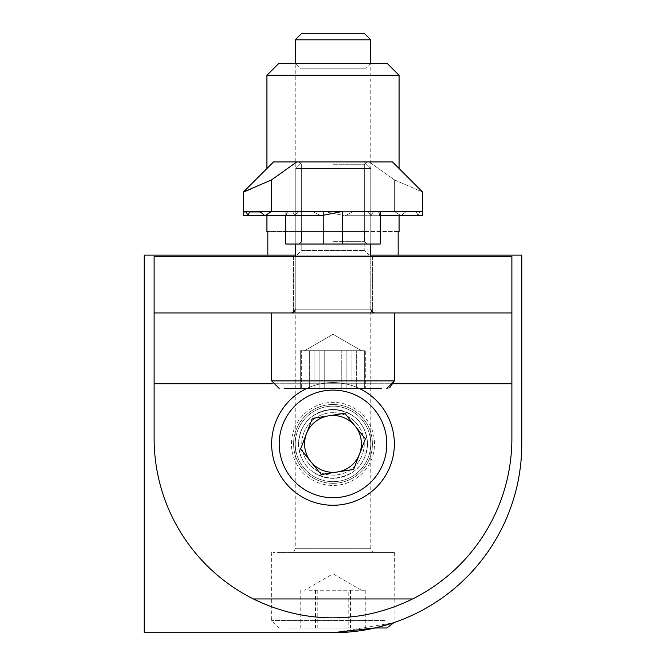 <?xml version="1.0" encoding="UTF-8"?>
<svg xmlns="http://www.w3.org/2000/svg" width="666" height="666" viewBox="0 0 666 666"><rect width="100%" height="100%" fill="white"/><g stroke="black" fill="none" stroke-linecap="round" stroke-linejoin="round"><path stroke-width="0.5" stroke-dasharray="3.33 2.5" d="M392.94 552.464L333 552.464L392.94 552.464L392.94 622.935L333 632.7L273.06 632.7L333 632.7A188.786 188.786 0 0 0 521.786 443.914L521.786 255.128L144.214 255.128L144.214 632.7L333 632.7M298.543 443.914C300.016 423.251 311.505 411.763 333 409.457C354.503 411.763 365.992 423.251 367.457 443.914A34.457 34.457 0 0 0 333 409.457A34.457 34.457 0 0 0 298.543 443.914C300.016 464.577 311.505 476.065 333 478.363C354.503 476.065 365.992 464.577 367.457 443.914C365.975 423.243 354.487 411.755 333 409.457C311.505 411.763 300.016 423.243 298.543 443.914A34.457 34.457 0 0 0 333 478.363A34.457 34.457 0 0 0 367.457 443.914A34.457 34.457 0 0 0 333 409.457A34.457 34.457 0 0 0 298.543 443.914A34.457 34.457 0 0 0 333 478.363A34.457 34.457 0 0 0 367.457 443.914C365.975 464.585 354.487 476.065 333 478.363C311.505 476.065 300.016 464.585 298.543 443.914M333 255.128L371.936 255.128L333 255.128M333 552.464L273.06 552.464L333 552.464M367.923 231.527L367.923 255.128L367.923 231.527L298.077 231.527L367.923 231.527L367.923 255.128L367.923 231.527L298.077 231.527L298.077 255.128L298.077 231.527L298.077 255.128L298.077 231.527L367.923 231.527M333 404.503A39.411 39.411 0 0 0 293.589 443.914A39.411 39.411 0 0 0 333 483.325A39.411 39.411 0 0 0 372.411 443.914A39.411 39.411 0 0 0 333 404.503A39.411 39.411 0 0 0 293.589 443.914A39.411 39.411 0 0 0 333 483.325A39.411 39.411 0 0 0 372.411 443.914A39.411 39.411 0 0 0 333 404.503A39.411 39.411 0 0 1 372.411 443.914A39.411 39.411 0 0 1 333 483.325A39.411 39.411 0 0 1 293.589 443.914A39.411 39.411 0 0 1 333 404.503A39.411 39.411 0 0 1 372.411 443.914A39.411 39.411 0 0 1 333 483.325A39.411 39.411 0 0 1 293.589 443.914A39.411 39.411 0 0 1 333 404.503M372.411 256.302L372.411 312.945L293.589 312.945L372.411 312.945L293.589 312.945L372.411 312.945L293.589 312.945L372.411 312.945L293.589 312.945L372.411 312.945L372.411 256.302L293.589 256.302L293.589 312.945L293.589 256.302L372.411 256.302L293.589 256.302L372.411 256.302L372.411 312.945L372.411 256.302L293.589 256.302L293.589 312.945L293.589 256.302L372.411 256.302M154.121 383.733L154.121 438.486A179.345 179.345 0 0 0 333 617.832A179.345 179.345 0 0 0 511.879 438.486L511.879 256.302L511.879 438.486A179.345 179.345 0 0 1 412.62 598.95C386.705 611.579 360.164 617.873 333 617.832C305.836 617.873 279.295 611.579 253.38 598.95A179.345 179.345 0 0 1 154.121 438.486L154.121 256.302L511.879 256.302L154.121 256.302L154.121 438.486A179.345 179.345 0 0 0 333 617.832A179.345 179.345 0 0 0 511.879 438.486L511.879 312.945L154.121 312.945L511.879 312.945L511.879 256.302L154.121 256.302L154.121 383.733L511.879 383.733M333 244.031L366.983 244.031L333 244.031M333 241.675L364.618 241.675L333 241.675M333 161.913L366.983 161.913L333 161.913M333 164.269L364.618 164.269L333 164.269M380.194 215.717L422.677 215.717L380.194 215.717L422.677 215.717L422.677 211.938L422.677 215.717L422.677 211.938L422.677 215.717L422.544 211.938L419.663 211.938L418.173 215.717L371.012 215.717L373.268 211.938L419.663 211.938L418.173 215.717L416.342 211.938L352.622 211.938L405.611 211.938L401.065 215.717L345.08 215.717L352.622 211.938L405.611 211.938L401.065 215.717L394.355 211.472L323.559 211.472L345.08 215.717L352.622 211.938L416.342 211.938L368.331 211.938L371.012 215.717L373.268 211.938L422.544 211.938L378.638 211.938L379.404 215.717L422.677 215.717L422.677 192.116L394.355 179.853L369.18 161.913L273.535 161.913L243.323 192.116L243.323 215.717L243.323 211.938L243.323 215.717L243.323 211.938L243.323 215.717L243.323 211.938L285.806 211.938L285.806 215.717L286.089 211.938L243.323 211.938L285.806 211.938L243.323 211.938L243.323 215.717L243.323 192.116L243.323 215.717L243.456 211.938L292.732 211.938L246.337 211.938L287.362 211.938L286.596 215.717L286.089 211.938L243.323 211.938L285.806 211.938L285.806 215.717L285.806 211.472L285.806 244.031L380.194 244.031L380.194 211.472L422.677 211.472L422.677 192.116L392.465 161.913L422.677 192.116L394.355 179.853L369.18 161.913L273.535 161.913L243.323 192.116L273.535 161.913L243.323 192.116L273.535 161.913L392.465 161.913L369.18 161.913L392.465 161.913L422.677 192.116L422.677 215.717L422.677 211.938L422.677 215.717L422.677 211.938L379.911 211.938L422.677 211.938L380.194 211.938L422.677 211.938L422.677 215.717L422.544 211.938L373.268 211.938L422.544 211.938L378.638 211.938L379.404 215.717L379.911 211.938L422.677 211.938L422.677 215.717L379.404 215.717L379.911 211.938L422.677 211.938L380.194 211.938L380.194 215.717L380.194 211.472L380.194 244.031L380.194 211.472L422.677 211.472L422.677 215.717L380.194 215.717L380.194 211.938L422.677 211.938L380.194 211.938L422.677 211.938L422.677 215.717L422.677 192.116L392.465 161.913L369.18 161.913L394.355 179.853L422.677 192.116L422.677 215.717L422.677 211.938L422.677 215.717L422.677 211.938L380.194 211.938L380.194 215.717L380.194 211.472L380.194 244.031L380.194 211.938L380.194 215.717L422.677 215.717L422.544 211.938L373.268 211.938L419.663 211.938L418.173 215.717L416.342 211.938L352.622 211.938L405.611 211.938L401.065 215.717L394.355 211.472L394.355 179.853L369.18 161.913L273.535 161.913L243.323 192.116L271.645 179.853L296.82 161.913L392.465 161.913L296.82 161.913L392.465 161.913L422.677 192.116L392.465 161.913L422.677 192.116L422.677 215.717L379.404 215.717L379.911 211.938L422.677 211.938L380.194 211.938L380.194 215.717L422.677 215.717L380.194 215.717L380.194 211.472L422.677 211.472M243.323 215.717L243.323 192.116L243.323 215.717L243.323 211.938L243.323 215.717L285.806 215.717L285.806 211.938L285.806 244.031L285.806 211.472L243.323 211.472L243.323 215.717L243.323 211.938L243.323 215.717L286.596 215.717L286.089 211.938L243.323 211.938L285.806 211.938L243.323 211.938L243.323 215.717L285.806 215.717L285.806 211.472L243.323 211.472L243.323 215.717L243.323 211.938L243.323 215.717L286.596 215.717L287.362 211.938L292.732 211.938L294.988 215.717L292.732 211.938L287.362 211.938L286.596 215.717L243.323 215.717L243.323 211.938L285.806 211.938L285.806 215.717L285.806 211.938L285.806 215.717L243.323 215.717L285.806 215.717L243.323 215.717L285.806 215.717L243.323 215.717L243.456 211.938L246.337 211.938L247.827 215.717L294.988 215.717L292.732 211.938L246.337 211.938L247.827 215.717L294.988 215.717L297.669 211.938L313.378 211.938L320.92 215.717L264.935 215.717L320.92 215.717L342.441 211.472L320.92 215.717L313.378 211.938L297.669 211.938L294.988 215.717L247.827 215.717L249.658 211.938L260.389 211.938L264.935 215.717L271.645 211.472L342.441 211.472L342.441 244.031L285.806 244.031L285.806 211.938L243.323 211.938L285.806 211.938L285.806 215.717L285.806 211.938L285.806 215.717L243.323 215.717L243.456 211.938L292.732 211.938L246.337 211.938L247.827 215.717L249.658 211.938L313.378 211.938L260.389 211.938L264.935 215.717L320.92 215.717L313.378 211.938L249.658 211.938L297.669 211.938L294.988 215.717L292.732 211.938L243.456 211.938L287.362 211.938L286.596 215.717L247.827 215.717L249.658 211.938L313.378 211.938L260.389 211.938L264.935 215.717L271.645 211.472L342.441 211.472L320.92 215.717L313.378 211.938L260.389 211.938L297.669 211.938L294.988 215.717L264.935 215.717L271.645 211.472L342.441 211.472L342.441 244.031L285.806 244.031L323.559 244.031L323.559 211.472L323.559 244.031L380.194 244.031L380.194 211.938L379.404 215.717L378.638 211.938L373.268 211.938L371.012 215.717L368.331 211.938L352.622 211.938L345.08 215.717L401.065 215.717L345.08 215.717L323.559 211.472L323.559 244.031L380.194 244.031L380.194 211.938L422.677 211.938L422.677 215.717L422.677 192.116L394.355 179.853L394.355 211.472L394.355 179.853L394.355 211.472L323.559 211.472L345.08 215.717L401.065 215.717L394.355 211.472L323.559 211.472L345.08 215.717L352.622 211.938L368.331 211.938L371.012 215.717L418.173 215.717L371.012 215.717L373.268 211.938L378.638 211.938L379.404 215.717L422.677 215.717L422.544 211.938L419.663 211.938L418.173 215.717L416.342 211.938L368.331 211.938L371.012 215.717L418.173 215.717L416.342 211.938L405.611 211.938L401.065 215.717L394.355 211.472L323.559 211.472L323.559 244.031L285.806 244.031L380.194 244.031L285.806 244.031L285.806 211.472L285.806 244.031L285.806 211.472L243.323 211.472L243.323 192.116L273.535 161.913L296.82 161.913L271.645 179.853L245.529 191.225M306.751 388.453A61.355 61.355 0 0 1 359.249 388.453M368.231 457.492A37.754 37.754 0 0 1 319.422 479.145A37.754 37.754 0 0 1 297.769 430.336A37.754 37.754 0 0 0 319.422 479.145A37.754 37.754 0 0 0 368.231 457.492A37.754 37.754 0 0 0 346.578 408.683A37.754 37.754 0 0 0 297.769 430.336A37.754 37.754 0 0 1 346.578 408.683A37.754 37.754 0 0 1 368.231 457.492A37.754 37.754 0 0 1 319.422 479.145A37.754 37.754 0 0 1 297.769 430.336A37.754 37.754 0 0 0 319.422 479.145A37.754 37.754 0 0 0 368.231 457.492A37.754 37.754 0 0 0 346.578 408.683A37.754 37.754 0 0 0 297.769 430.336A37.754 37.754 0 0 1 346.578 408.683A37.754 37.754 0 0 1 368.231 457.492A37.754 37.754 0 0 0 346.578 408.683A37.754 37.754 0 0 0 297.769 430.336A37.754 37.754 0 0 1 346.578 408.683A37.754 37.754 0 0 1 368.231 457.492M303.854 432.675A31.244 31.244 0 0 1 344.239 414.76A31.244 31.244 0 0 1 362.146 455.144A31.244 31.244 0 0 1 321.761 473.06A31.244 31.244 0 0 1 303.854 432.675A31.244 31.244 0 0 0 321.761 473.06A31.244 31.244 0 0 0 362.146 455.144A31.244 31.244 0 0 0 344.239 414.76A31.244 31.244 0 0 0 303.854 432.675M390.251 465.975A61.355 61.355 0 0 0 355.07 386.663A61.355 61.355 0 0 0 275.749 421.844A61.355 61.355 0 0 0 310.93 501.165A61.355 61.355 0 0 0 390.251 465.975A61.355 61.355 0 0 0 355.07 386.663A61.355 61.355 0 0 0 275.749 421.844A61.355 61.355 0 0 1 355.07 386.663A61.355 61.355 0 0 1 390.251 465.975A61.355 61.355 0 0 1 310.93 501.165A61.355 61.355 0 0 1 275.749 421.844A61.355 61.355 0 0 0 310.93 501.165A61.355 61.355 0 0 0 390.251 465.975A61.355 61.355 0 0 1 310.93 501.165A61.355 61.355 0 0 1 275.749 421.844M312.387 418.39L300.591 449.001L321.203 474.525L353.613 469.438L365.409 438.827L344.797 413.303L312.387 418.39L344.797 413.303L365.409 438.827L359.515 454.129A28.413 28.413 0 0 0 328.596 415.842A28.413 28.413 0 0 0 310.897 461.763A28.413 28.413 0 0 0 359.515 454.129L353.613 469.438L321.203 474.525L300.591 449.001L312.387 418.39L344.797 413.303L365.409 438.827L353.613 469.438L321.203 474.525L300.591 449.001L312.387 418.39M292.79 312.945L374.533 312.945L292.79 312.945M302.755 161.913L364.244 161.913L302.755 161.913M369.555 168.431L295.246 168.431L369.555 168.431M301.382 388.453L309.607 388.453L301.382 388.453L301.382 350.699L313.078 350.699L301.382 350.699L301.382 388.453L324.775 388.453L324.775 350.699L340.584 350.699L313.078 350.699L324.775 350.699L324.775 388.453L356.393 388.453L356.393 350.699L361.413 350.699L301.382 350.699L364.618 350.699L313.078 350.699L360.506 350.699L340.584 350.699L356.393 350.699L356.393 388.453L301.382 388.453L364.618 388.453L341.225 388.453L364.618 388.453L364.618 350.699L300.324 350.699L365.676 350.699L330.469 350.699L364.618 350.699L364.618 388.453M392.399 312.945L271.645 312.945L392.399 312.945M309.607 388.453L341.225 388.453L309.607 388.453L309.607 350.699L305.494 350.699L352.922 350.699L341.225 350.699L341.225 388.453L341.225 350.699L309.607 350.699L309.607 388.453M271.645 211.472L271.645 179.853L271.645 211.472L271.645 179.853L296.82 161.913M285.806 211.938L243.323 211.938L286.089 211.938L286.596 215.717L286.089 211.938L243.323 211.938L285.806 211.938M381.801 388.453L284.199 388.453M300.324 388.453L300.324 350.699L356.243 350.699L300.324 350.699L300.324 388.453L365.676 388.453L300.324 388.453L365.676 388.453L300.324 388.453L365.676 388.453L365.676 350.699L356.243 350.699L365.676 350.699L365.676 388.453M319.189 350.699L319.189 388.453L319.189 350.699L309.757 350.699L358.774 350.699L351.864 350.699L351.864 388.453L351.864 350.699L319.189 350.699M314.136 350.699L314.136 388.453L314.136 350.699M346.811 350.699L346.811 388.453L346.811 350.699M370.671 312.945L291.467 312.945L370.671 312.945M361.338 161.913L301.756 161.913L361.338 161.913M298.751 168.431L370.754 168.431L298.751 168.431M277.347 312.945L394.355 312.945L277.347 312.945M285.806 215.717L285.806 211.472L243.323 211.472L243.323 192.116M250.666 189.102L271.645 179.853M246.337 211.938L243.456 211.938M260.389 211.938L249.658 211.938M422.677 211.938L380.194 211.938L422.677 211.938M154.121 312.945L511.879 312.945M287.554 627.98L374.95 627.98L287.554 627.98M368.082 552.464L291.467 552.464L368.082 552.464M364.244 33.3L301.756 33.3M295.246 39.818L370.754 39.818M308.999 590.226L365.784 590.226L308.999 590.226M281.177 552.464L394.355 552.464L281.177 552.464M348.218 627.98L300.216 627.98L365.784 627.98L348.218 627.98L348.218 590.226M315.434 590.226L315.434 627.98M365.784 590.226L365.784 627.98M350.566 590.226L350.566 627.98M317.782 590.226L317.782 627.98M300.216 590.226L300.216 627.98M387.279 63.503L278.721 63.503M266.924 75.308L399.076 75.308M366.042 231.527L364.202 231.527L366.042 231.527L366.042 68.223L299.958 68.223L366.042 68.223L370.754 63.503L295.246 63.503L370.754 63.503L370.754 548.692L295.246 548.692L370.754 548.692L371.844 551.34L374.533 552.464M299.958 231.527L301.798 231.527L299.958 231.527L299.958 68.223L295.246 63.503L295.246 548.692L294.156 551.34L291.467 552.464M399.076 168.523L399.076 215.717M398.176 231.527L364.202 231.527L398.176 231.527L398.176 255.128L267.824 255.128L267.824 231.527L301.798 231.527L301.798 250.408L364.202 250.408L301.798 250.408L296.836 255.128L369.164 255.128L364.202 250.408L369.164 255.128L398.176 255.128L267.824 255.128L296.836 255.128L301.798 250.408L301.798 231.527L267.824 231.527M266.924 168.523L266.924 215.717M364.202 231.527L364.202 250.408L364.202 231.527M412.62 598.95L253.38 598.95M294.247 428.979A41.533 41.533 0 0 0 318.065 482.667A41.533 41.533 0 0 0 371.753 458.849A41.533 41.533 0 0 0 347.935 405.161A41.533 41.533 0 0 0 294.247 428.979A41.533 41.533 0 0 1 347.935 405.161A41.533 41.533 0 0 1 371.753 458.849A41.533 41.533 0 0 1 318.065 482.667A41.533 41.533 0 0 1 294.247 428.979M273.601 380.902L394.355 380.902L273.601 380.902M369.555 309.166L295.246 309.166L369.555 309.166M392.399 380.902L271.645 380.902L392.399 380.902M282.792 424.558A53.804 53.804 0 0 1 352.347 393.706A53.804 53.804 0 0 1 383.208 463.261A53.804 53.804 0 0 1 313.653 494.114A53.804 53.804 0 0 1 282.792 424.558M394.355 312.945L394.355 380.902L394.355 312.945L394.355 380.902L271.645 380.902L279.196 388.453L271.645 380.902L271.645 312.945M298.751 309.166L370.754 309.166L298.751 309.166M342.441 211.472L342.441 244.031M393.806 383.733L272.194 383.733M384.823 620.429L271.645 620.429L384.823 620.429M371.936 552.464L371.936 255.128M294.064 552.464L294.064 255.128M273.06 552.464L273.06 632.7M364.618 241.675L366.983 244.031L364.618 241.675L366.983 244.031L364.618 241.675L364.618 164.269L366.983 161.913L364.618 164.269L364.618 241.675L364.618 164.269L366.983 161.913L364.618 164.269L364.618 241.675M301.382 164.269L301.382 241.675L299.017 244.031L301.382 241.675L299.017 244.031L301.382 241.675L301.382 164.269L299.017 161.913L301.382 164.269L299.017 161.913L301.382 164.269L301.382 241.675L301.382 164.269M295.246 256.302L295.246 168.431L301.756 161.913L295.246 168.431L301.756 161.913L295.246 168.431L295.246 244.031M333 334.299L361.413 350.699L333 334.299L304.587 350.699L333 334.299L361.413 350.699L333 334.299L304.587 350.699L333 334.299M370.754 256.302L370.754 168.431L364.244 161.913L370.754 168.431L364.244 161.913L370.754 168.431L370.754 244.031M389.635 387.903L386.804 388.453L394.355 380.902L386.804 388.453M295.246 309.166L295.246 168.431L295.246 309.166L294.156 311.813L291.467 312.945L294.156 311.813L295.246 309.166L294.156 311.813L291.467 312.945M370.754 309.166L371.844 311.813L374.533 312.945L371.844 311.813L370.754 309.166L370.754 168.431L370.754 309.166L372.411 312.287M394.355 552.464L394.047 622.56M361.413 590.226L333 573.817L304.587 590.226M271.645 552.464L271.645 620.429L279.196 627.98"/><path stroke-width="1" d="M266.924 215.717L266.924 231.527L267.824 231.527L267.824 255.128L295.246 255.128L144.214 255.128L144.214 632.7L333 632.7L375.408 627.872L392.94 622.935M333 632.7A188.786 188.786 0 0 0 521.786 443.914L521.786 255.128L370.754 255.128L398.176 255.128L398.176 231.527L399.076 231.527L398.176 231.527M246.337 211.938L247.827 215.717L249.658 211.938L260.389 211.938L264.935 215.717L271.645 211.472L342.441 211.472L342.441 244.031L380.194 244.031L380.194 211.472L422.677 211.472L422.677 192.116L392.465 161.913L273.535 161.913L243.323 192.116L243.323 215.717L243.456 211.938L246.337 211.938L243.456 211.938M422.677 211.472L422.677 215.717L380.194 215.717M271.645 211.472L271.645 179.853L296.82 161.913M342.441 244.031L285.806 244.031L285.806 215.717M342.441 211.472L320.92 215.717L243.323 215.717M271.645 179.853L243.323 192.116M260.389 211.938L249.658 211.938M359.249 388.453A61.355 61.355 0 0 1 390.251 465.975A61.355 61.355 0 0 1 310.93 501.165A61.355 61.355 0 0 1 306.751 388.453M359.515 454.129A28.413 28.413 0 0 1 310.897 461.763A28.413 28.413 0 0 1 328.596 415.842A28.413 28.413 0 0 1 359.515 454.129M300.591 449.001L321.203 474.525L353.613 469.438L365.409 438.827L344.797 413.303L312.387 418.39L300.591 449.001M364.618 388.453L301.382 388.453M284.199 388.453L300.324 388.453M365.676 388.453L381.801 388.453M245.529 191.225L250.666 189.102M154.121 256.302L511.879 256.302L511.879 312.945L154.121 312.945L154.121 256.302M253.38 598.95L412.62 598.95C386.705 611.579 360.164 617.873 333 617.832C305.836 617.873 279.295 611.579 253.38 598.95A179.345 179.345 0 0 1 154.121 438.486L154.121 312.945M412.62 598.95A179.345 179.345 0 0 0 511.879 438.486L511.879 383.733L393.806 383.733M511.879 312.945L511.879 383.733M374.95 627.98L386.804 627.98L374.95 627.98M295.246 39.818L301.756 33.3L364.244 33.3L370.754 39.818L295.246 39.818L295.246 63.503M399.076 75.308L266.924 75.308L278.721 63.503L387.279 63.503L399.076 75.308L399.076 168.523M399.076 215.717L399.076 231.527M266.924 75.308L266.924 168.523M267.824 231.527L266.924 231.527M383.208 463.261A53.804 53.804 0 0 0 352.347 393.706A53.804 53.804 0 0 0 282.792 424.558A53.804 53.804 0 0 0 313.653 494.114A53.804 53.804 0 0 0 383.208 463.261M390.251 465.975A61.355 61.355 0 0 1 310.93 501.165A61.355 61.355 0 0 1 275.749 421.844M271.645 312.945L271.645 380.902L394.355 380.902L386.804 388.453M272.194 383.733L154.121 383.733M271.645 380.902L279.196 388.453L271.645 380.902M370.754 309.166L371.844 311.813L374.533 312.945L372.411 312.287M295.246 244.031L295.246 256.302M394.355 312.945L394.355 380.902L389.635 387.903M370.754 244.031L370.754 256.302M295.246 309.166L294.156 311.813L291.467 312.945M394.047 622.56L386.804 627.98M370.754 39.818L370.754 63.503"/></g></svg>
